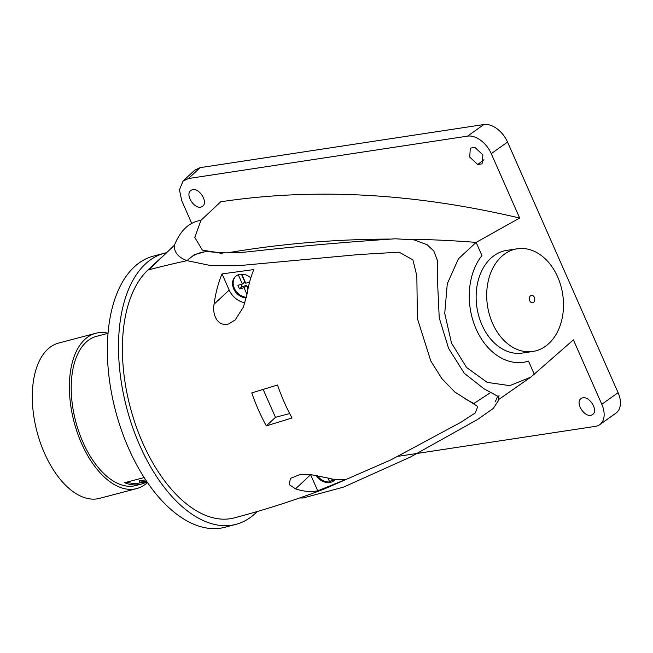 <?xml version="1.0" encoding="UTF-8"?>
<svg xmlns="http://www.w3.org/2000/svg" width="653" height="653" viewBox="0 0 653 653"><rect width="100%" height="100%" fill="white"/><g stroke="black" fill="none" stroke-linecap="round" stroke-linejoin="round"><path stroke-width="0.98" d="M529.705 300.723A3.706 2.718 -98.6 0 1 530.579 295.768A3.706 2.718 -98.6 0 1 534.358 297.409A3.706 2.718 -98.6 0 1 533.485 302.363A3.706 2.718 -98.6 0 1 529.705 300.723M492.533 323.292A51.93 38.037 -98.6 0 1 517.298 248.777A51.93 38.037 -98.6 0 1 557.67 276.945A51.93 38.037 -98.6 0 1 532.897 351.461A51.93 38.037 -98.6 0 1 492.533 323.292M532.897 351.461L522.327 353.061A51.93 38.037 -98.6 0 1 481.963 324.892A51.93 38.037 -98.6 0 1 506.728 250.385L517.298 248.777M284.177 402.068A121.874 66.1 -104.8 0 1 277.525 385.001L251.772 392.902A125.637 68.141 75.2 0 0 266.318 425.878L292.062 417.985A121.874 66.1 -104.8 0 1 284.177 402.068M323.357 489.366L390.772 459.941L460.724 422.385L475.343 412.876L477.767 406.509L454.872 392.061L441.869 378.609L430.8 361.011L417.389 318.476L416.843 275.95L412.9 259.853L399.097 252.164L358.685 254.564L242.467 265.314L209.589 265.33L187.068 260.653A1216.776 981.067 -133.1 0 0 147.921 270.048A133.53 72.418 75.2 0 0 135.8 425.381A133.53 72.418 75.2 0 0 234.329 517.878C264.538 509.911 294.209 500.41 323.357 489.366L322.321 489.758M228.689 323.945L235.186 319.97L243.422 307.065L247.128 293.507A124.903 67.741 -104.8 0 1 253.788 269.591L222.053 273.901A128.763 69.838 75.2 0 0 214.086 304.176C212.111 313.587 216.927 327.153 228.689 323.945M295.54 488.852A128.763 69.838 75.2 0 0 317.733 490.852L346.27 479.269A124.903 67.741 -104.8 0 1 328.573 478.176L310.95 474.649L299.401 474.78L290.356 478.437L289.328 484.697L295.54 488.852L310.616 474.715A18.545 14.954 46.9 0 1 310.575 474.617M244.932 302.78A18.545 14.954 46.9 0 1 229.17 290.038L222.053 273.901M476.143 329.03A61.202 44.837 81.4 0 0 523.722 362.235A61.202 44.837 81.4 0 0 528.506 361.133L534.309 374.3L528.506 361.133A61.202 44.837 81.4 0 1 523.722 362.235L523.722 362.235A61.202 44.837 81.4 0 1 474.886 326.018A61.202 44.837 81.4 0 1 481.938 255.552A61.202 44.837 81.4 0 0 476.143 329.03M174.473 245.161L148.819 269.811A1216.776 981.067 46.9 0 1 187.019 260.661C178.081 257.29 173.894 252.123 174.473 245.161C180.359 230.436 189.182 222.159 200.961 220.33L220.755 201.777C314.444 187.697 414.075 193.125 519.666 218.037L476.135 242.394A1216.776 981.067 -133.1 0 0 410.182 239.227A1216.776 981.067 46.9 0 1 476.135 242.394L481.938 255.552L476.135 242.394L458.414 258.841L447.289 283.745L444.742 313.416L451.492 343.054L466.536 367.451L487.179 382.38L509.764 385.637L530.791 377.132L573.399 339.87L601.797 404.272L618.081 392.682A22.251 14.211 54.6 0 1 616.008 413.096L599.723 424.679A22.251 14.211 -125.4 0 0 601.797 404.272M390.78 239.08A1216.776 981.067 -133.1 0 0 227.366 252.858A1216.776 981.067 46.9 0 1 390.78 239.08M495.317 401.75L497.651 396.216L483.93 388.739L464.356 373.369L448.603 348.441L439.232 317.864L437.771 286.61L437.363 260.343L433.812 250.981L427.005 244.638M187.068 260.653C196.022 251.683 207.752 249.381 222.257 253.739M317.733 490.852L310.616 474.715M316.093 475.335A12.978 10.464 -133.1 0 0 330.777 482.281A12.978 10.464 -133.1 0 0 334.565 480.208A12.978 10.464 -133.1 0 0 335.25 479.49M334.875 479.898A12.978 10.464 46.9 0 1 333.014 481.098L332.083 478.992M331.748 478.927L332.099 479.726L329.7 481.971A12.978 10.464 46.9 0 1 317.26 475.539M250.809 277.876A12.978 10.464 -133.1 0 0 239.145 274.521A12.978 10.464 -133.1 0 0 235.358 276.594A12.978 10.464 -133.1 0 0 234.052 289.606A12.978 10.464 -133.1 0 0 246.246 297.923M246.385 297.295A12.978 10.464 46.9 0 1 234.688 289.001A12.978 10.464 46.9 0 1 235.684 276.301M266.318 425.878L275.452 417.316L263.151 389.441M289.695 413.561L275.452 417.316M327.945 478.004L329.7 481.971M238.312 274.782L242.418 284.088L237.896 285.279L239.496 288.904L244.018 287.712L246.965 294.405M249.568 282.202L245.732 283.214L241.757 274.195M248.075 288.512L247.332 286.838L248.499 286.536M240.941 284.479L241.896 286.659L246.418 285.467L247.977 288.985M246.418 285.467L244.018 287.712M241.896 286.659L239.496 288.904M241.447 274.195L244.818 281.835L242.418 284.088M248.736 285.524L247.332 286.838M108.063 333.291L96.538 336.336A77.152 41.841 75.2 0 0 85.959 342.343A77.152 41.841 75.2 0 0 78.956 432.09A77.152 41.841 75.2 0 0 135.881 485.538L141.154 484.142A77.152 41.841 75.2 0 0 145.456 482.534M144.142 477.563L124.592 482.722A77.152 41.841 75.2 0 0 141.154 484.142M108.072 333.218A80.303 43.555 75.2 0 0 95.73 333.283L58.664 343.062A80.303 43.555 75.2 0 0 47.653 349.314A80.303 43.555 75.2 0 0 40.364 442.726A80.303 43.555 75.2 0 0 99.623 498.361L136.689 488.583A80.303 43.555 75.2 0 0 147.456 482.559M95.73 333.283A80.303 43.555 75.2 0 0 84.719 339.536A80.303 43.555 75.2 0 0 77.429 432.955A80.303 43.555 75.2 0 0 136.689 488.583M580.982 398.64C574.55 402.909 585.708 419.577 592.663 414.451C599.095 410.182 587.929 393.514 580.982 398.64L580.811 398.787M202.536 206.291C195.631 211.441 184.399 194.741 190.856 190.488C197.777 185.338 208.993 202.046 202.536 206.291L202.487 206.332M474.853 147.341L482.902 154.924L482.077 163.862L477.71 164.491L469.744 157.095L470.266 148.158L474.853 147.341M187.019 260.661L194.374 254.58L204.03 252.074M210.25 251.846L215.164 252.238M467.556 136.134L483.84 124.543A22.251 14.211 54.6 0 1 507.544 142.06L491.26 153.643A22.251 14.211 -125.4 0 0 467.556 136.134L188.505 178.522L183.036 181.11L179.453 189.77L181.722 200.667L191.86 223.661M200.961 220.33L194.79 237.398L202.112 249.707C201.548 250.132 205.164 250.891 212.968 252.001M398.746 456.235L595.552 426.336A22.251 14.211 -125.4 0 0 599.723 424.679M491.26 153.643L519.666 218.037M483.84 124.543L200.104 167.65L188.505 178.522M507.544 142.06L618.081 392.682M183.036 181.11L194.635 170.237L200.104 167.65M161.593 257.225L147.921 270.048M257.176 511.536A140.207 76.042 -104.8 0 1 236.035 524.335A140.207 76.042 -104.8 0 1 126.755 408.158A140.207 76.042 -104.8 0 1 164.523 253.193A140.207 76.042 -104.8 0 1 166.368 252.752M236.035 524.335L224.885 527.273A140.207 76.042 -104.8 0 1 115.605 411.096A140.207 76.042 -104.8 0 1 153.373 256.131L164.523 253.193M126.821 482.134A75.666 41.041 75.2 0 0 140.779 482.714L141.717 482.461M145.66 479.898L139.53 480.755L139.709 482.192A77.152 41.841 75.2 0 0 146.321 482.469L147.252 482.265M146.558 481.245L139.709 482.192M214.086 304.176L229.17 290.038M477.71 164.491L483.938 159.74M473.907 403.472L490.958 392.347M530.538 377.312L498.565 399.612M427.242 244.777L414.124 239.896L395.302 238.786C343.209 242.279 294.715 246.565 249.83 251.642C235.937 253.054 224.371 253.258 215.123 252.229L203.63 250.352M299.662 497.961L303.139 497.986L343.445 487.154L410.362 457.076L477.506 419.52L493.317 408.419L498.125 401.089L499.023 395.392M465.091 398.795L474.356 403.75"/></g></svg>
